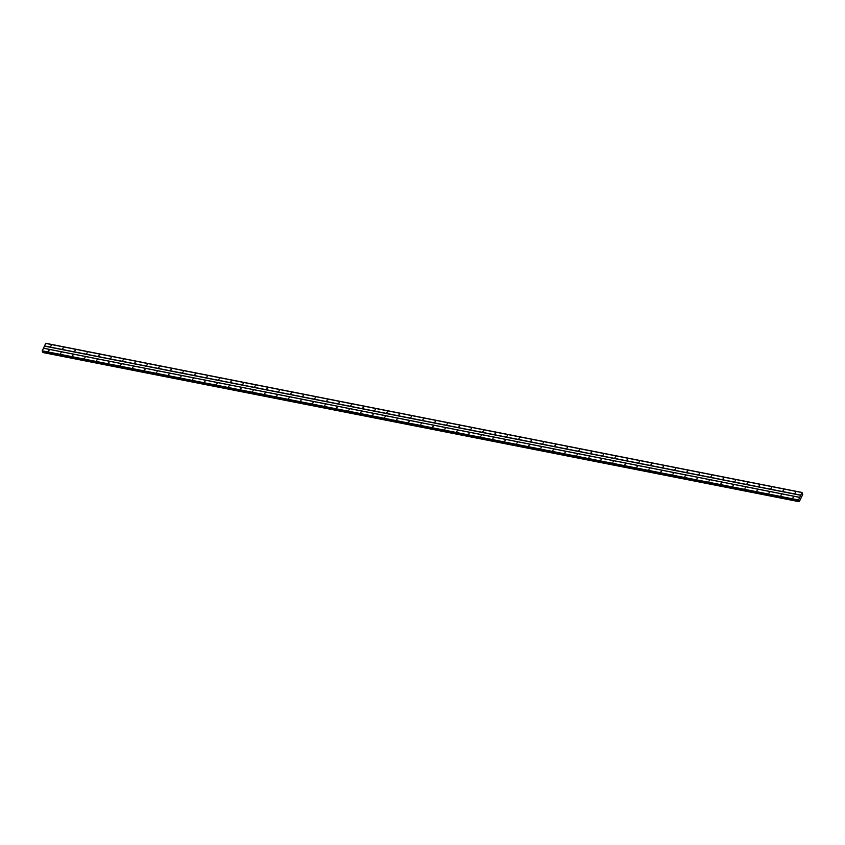 <?xml version="1.0" encoding="UTF-8"?>
<svg xmlns="http://www.w3.org/2000/svg" width="845" height="845" viewBox="0 0 845 845"><rect width="100%" height="100%" fill="white"/><g stroke="black" fill="none" stroke-linecap="round" stroke-linejoin="round"><path stroke-width="1.27" d="M794.997 493.248L795.367 492.403L794.997 493.248M782.988 490.882L783.368 490.037L782.988 490.882M770.989 488.505L771.358 487.66L770.989 488.505M758.979 486.139L759.359 485.294L758.979 486.139M746.98 483.773L747.35 482.928L746.98 483.773M734.97 481.407L735.351 480.562L734.97 481.407M722.971 479.041L723.341 478.196L722.971 479.041M710.962 476.675L711.342 475.83L710.962 476.675M698.963 474.298L699.333 473.453L698.963 474.298M686.953 471.932L687.334 471.087L686.953 471.932M674.954 469.566L675.324 468.721L674.954 469.566M662.945 467.2L663.325 466.355L662.945 467.2M650.946 464.834L651.315 463.989L650.946 464.834M638.936 462.468L639.316 461.623L638.936 462.468M626.937 460.092L627.317 459.247L626.937 460.092M614.928 457.726L615.308 456.881L614.928 457.726M602.929 455.36L603.309 454.515L602.929 455.36M590.93 452.994L591.299 452.149L590.93 452.994M578.92 450.628L579.3 449.783L578.92 450.628M566.921 448.262L567.291 447.417L566.921 448.262M554.911 445.885L555.292 445.04L554.911 445.885M542.912 443.519L543.282 442.674L542.912 443.519M530.903 441.153L531.283 440.308L530.903 441.153M518.904 438.787L519.274 437.942L518.904 438.787M506.894 436.421L507.275 435.576L506.894 436.421M494.895 434.055L495.265 433.21L494.895 434.055M482.886 431.679L483.266 430.834L482.886 431.679M470.887 429.313L471.256 428.468L470.887 429.313M458.877 426.947L459.257 426.102L458.877 426.947M446.878 424.581L447.248 423.736L446.878 424.581M434.869 422.215L435.249 421.37L434.869 422.215M422.87 419.849L423.239 419.004L422.87 419.849M410.86 417.472L411.24 416.627L410.86 417.472M398.861 415.106L399.241 414.261L398.861 415.106M386.852 412.74L387.232 411.895L386.852 412.74M374.853 410.374L375.233 409.529L374.853 410.374M362.854 408.008L363.223 407.163L362.854 408.008M350.844 405.642L351.224 404.797L350.844 405.642M338.845 403.266L339.215 402.421L338.845 403.266M326.835 400.9L327.216 400.055L326.835 400.9M314.836 398.534L315.206 397.689L314.836 398.534M302.827 396.168L303.207 395.323L302.827 396.168M290.828 393.802L291.198 392.957L290.828 393.802M278.818 391.436L279.199 390.591L278.818 391.436M266.819 389.059L267.189 388.214L266.819 389.059M254.81 386.693L255.19 385.848L254.81 386.693M242.811 384.327L243.18 383.482L242.811 384.327M230.801 381.961L231.181 381.116L230.801 381.961M218.802 379.595L219.172 378.75L218.802 379.595M206.793 377.229L207.173 376.384L206.793 377.229M194.794 374.853L195.163 374.008L194.794 374.853M182.784 372.487L183.164 371.642L182.784 372.487M170.785 370.121L171.165 369.276L170.785 370.121M158.775 367.755L159.156 366.91L158.775 367.755M146.776 365.389L147.157 364.544L146.776 365.389M134.777 363.023L135.147 362.178L134.777 363.023M122.768 360.646L123.148 359.801L122.768 360.646M110.769 358.28L111.139 357.435L110.769 358.28M98.759 355.914L99.14 355.069L98.759 355.914M86.76 353.548L87.13 352.703L86.76 353.548M74.751 351.182L75.131 350.337L74.751 351.182M62.752 348.816L63.121 347.971L62.752 348.816M50.742 346.439L51.122 345.594L50.742 346.439M792.99 497.747L793.36 496.902L792.99 497.747M780.981 495.381L781.361 494.536L780.981 495.381M768.982 493.015L769.351 492.17L768.982 493.015M756.972 490.649L757.352 489.804L756.972 490.649M744.973 488.283L745.343 487.438L744.973 488.283M732.964 485.907L733.344 485.062L732.964 485.907M720.965 483.541L721.334 482.696L720.965 483.541M708.955 481.175L709.335 480.33L708.955 481.175M696.956 478.809L697.326 477.964L696.956 478.809M684.946 476.443L685.327 475.598L684.946 476.443M672.947 474.077L673.328 473.232L672.947 474.077M660.938 471.7L661.582 471.045L660.938 471.7M648.939 469.334L649.319 468.489L648.939 469.334M636.929 466.968L637.31 466.123L636.929 466.968M624.93 464.602L625.311 463.757L624.93 464.602M612.931 462.236L613.301 461.391L612.931 462.236M600.922 459.87L601.302 459.025L600.922 459.87M588.923 457.494L589.292 456.659L588.923 457.494M576.913 455.128L577.293 454.283L576.913 455.128M564.914 452.762L565.284 451.917L564.914 452.762M552.905 450.396L553.285 449.551L552.905 450.396M540.906 448.03L541.275 447.185L540.906 448.03M528.896 445.664L529.276 444.819L528.896 445.664M516.897 443.287L517.267 442.453L516.897 443.287M504.887 440.921L505.268 440.076L504.887 440.921M492.888 438.555L493.258 437.71L492.888 438.555M480.879 436.189L481.259 435.344L480.879 436.189M468.88 433.823L469.25 432.978L468.88 433.823M456.87 431.457L457.251 430.612L456.87 431.457M444.871 429.091L445.252 428.246L444.871 429.091M432.862 426.714L433.242 425.869L432.862 426.714M420.863 424.348L421.243 423.503L420.863 424.348M408.853 421.982L409.233 421.137L408.853 421.982M396.854 419.616L397.234 418.771L396.854 419.616M384.855 417.25L385.225 416.405L384.855 417.25M372.846 414.884L373.226 414.039L372.846 414.884M360.847 412.508L361.216 411.663L360.847 412.508M348.837 410.142L349.217 409.297L348.837 410.142M336.838 407.776L337.208 406.931L336.838 407.776M324.829 405.41L325.209 404.565L324.829 405.41M312.83 403.044L313.199 402.199L312.83 403.044M300.82 400.678L301.2 399.833L300.82 400.678M288.821 398.301L289.191 397.456L288.821 398.301M276.811 395.935L277.192 395.09L276.811 395.935M264.812 393.569L265.182 392.724L264.812 393.569M252.803 391.203L253.183 390.358L252.803 391.203M240.804 388.837L241.174 387.992L240.804 388.837M228.794 386.471L229.175 385.626L228.794 386.471M216.795 384.095L217.176 383.25L216.795 384.095M204.786 381.729L205.166 380.884L204.786 381.729M192.787 379.363L193.167 378.518L192.787 379.363M180.777 376.997L181.157 376.152L180.777 376.997M168.778 374.631L169.158 373.786L168.778 374.631M156.779 372.265L157.149 371.42L156.779 372.265M144.77 369.888L145.15 369.043L144.77 369.888M132.771 367.522L133.14 366.677L132.771 367.522M120.761 365.156L121.141 364.311L120.761 365.156M108.762 362.79L109.132 361.945L108.762 362.79M96.752 360.424L97.133 359.579L96.752 360.424M84.753 358.058L85.123 357.213L84.753 358.058M72.744 355.682L73.124 354.837L72.744 355.682M60.745 353.316L61.115 352.471L60.745 353.316M48.735 350.95L49.116 350.105L48.735 350.95M802.011 492.455L802.739 494.494L799.243 501.708L798.525 499.976L802.011 492.455L45.757 343.292L42.271 350.812L42.451 351.478L798.662 500.631M42.915 351.573L42.989 352.545L799.233 501.698M44.426 346.101L800.669 495.276M43.496 348.193L799.75 497.356M44.436 345.954L800.68 495.128M45.577 343.376L801.831 492.54M42.873 352.249L799.127 501.412M42.905 351.837L799.159 501M42.915 351.626L799.169 500.8M42.387 351.425L798.641 500.599M42.25 351.182L798.504 500.346M42.271 350.812L798.525 499.976M43.422 348.224L799.676 497.399M42.873 352.333L799.127 501.497M42.905 351.731L799.159 500.905M42.989 352.545L799.243 501.708M42.451 351.478L798.694 500.652"/></g></svg>

